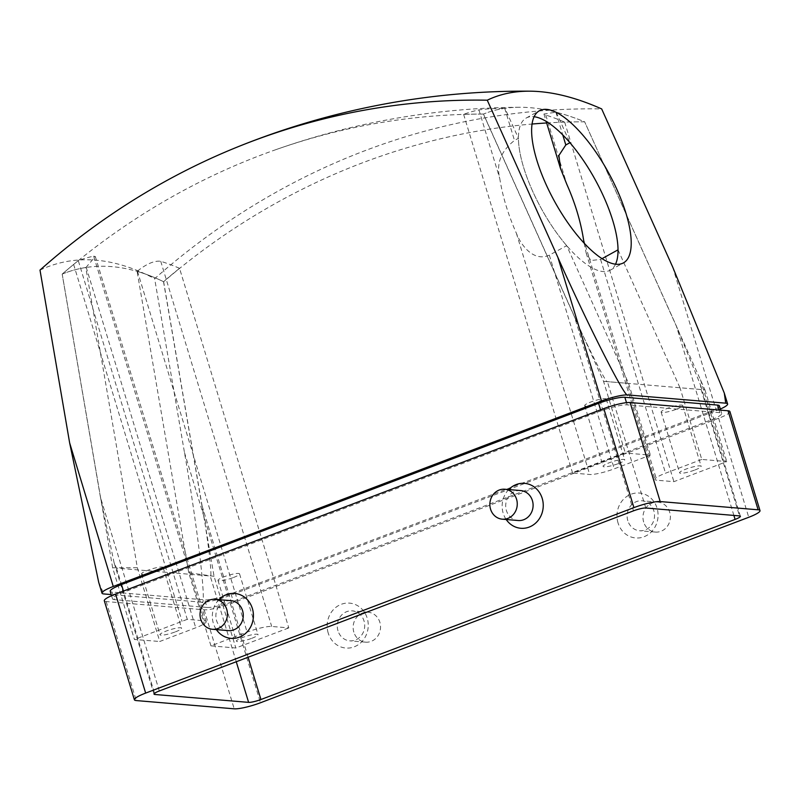 <?xml version="1.0" encoding="UTF-8"?>
<svg xmlns="http://www.w3.org/2000/svg" width="800" height="800" viewBox="0 0 800 800"><rect width="100%" height="100%" fill="white"/><g stroke="black" fill="none" stroke-linecap="round" stroke-linejoin="round"><path stroke-width="0.6" stroke-dasharray="4 3" d="M78.29 260.64A737.05 671.75 94.8 0 0 73.63 264.44A736.86 670.23 -85.5 0 0 62.2 274.09A668.88 264.74 -102.5 0 1 85.78 267.52L137.36 567.74L159.77 641.49L195.74 627.79A19.31 3.18 163.1 0 0 206.22 621.54A19.31 3.18 163.1 0 0 204.46 620.8L187.27 619.35L78.29 260.64A714 269.25 69.2 0 1 93.68 256.18L204.46 620.8M85.78 267.52A744.86 677.51 94.5 0 1 86.18 267.19L95.33 256.56L93.68 256.18M137.36 567.74L112.65 567.79L134.43 639.48L159.77 641.49M187.27 619.35L134.43 639.48M112.65 567.79L62.2 274.09M175.41 631.85A11.27 1.86 163.1 0 0 181.57 628.19A11.27 1.86 163.1 0 0 170.25 629.69A11.27 1.86 163.1 0 0 160.01 634.74A11.27 1.86 163.1 0 0 175.41 631.85M156.95 571.1A11.27 1.86 163.1 0 0 163.11 567.43A11.27 1.86 163.1 0 0 151.79 568.93A11.27 1.86 163.1 0 0 141.55 573.98A11.27 1.86 163.1 0 0 156.95 571.1M179.54 268.31A714 269.25 69.2 0 0 160.74 261.29C154.44 260.49 146.67 263.77 137.42 271.11A745.33 680.21 -85 0 0 137.1 271.38A668.88 264.74 -102.5 0 1 163.52 281.67A737.94 672.56 94.8 0 1 179.54 268.31L288.79 627.9L271.69 626.46A19.31 3.18 163.1 0 0 247.11 632.12L210.94 645.84L235.84 648.01L288.79 627.9M163.52 281.67L214.06 576.33L235.84 648.01M214.06 576.33L188.74 572.75L210.94 645.84M188.74 572.75L137.1 271.38M251.85 638.28A11.27 1.86 163.1 0 0 258.01 634.62A11.27 1.86 163.1 0 0 246.69 636.12A11.27 1.86 163.1 0 0 236.45 641.17A11.27 1.86 163.1 0 0 251.85 638.28M233.39 577.53A11.27 1.86 163.1 0 0 239.55 573.87A11.27 1.86 163.1 0 0 228.23 575.37A11.27 1.86 163.1 0 0 217.99 580.42A11.27 1.86 163.1 0 0 233.39 577.53M230.83 600.66A15.03 13.7 -85.2 0 0 215.92 614.49A15.03 13.7 -85.2 0 0 228.31 630.61M218.88 599.66A22.53 20.53 -85.2 0 0 216.36 629.6M520.66 490.57A15.03 13.7 -85.2 0 0 505.75 504.39A15.03 13.7 -85.2 0 0 518.14 520.52M508.71 489.56A22.53 20.53 -85.2 0 0 506.19 519.51M627.82 520.71A15.03 13.7 94.8 0 1 642.09 500.79A15.03 13.7 94.8 0 1 654.48 516.91A15.03 13.7 94.8 0 1 639.57 530.74A15.03 13.7 94.8 0 1 627.82 520.71M618.02 522.9A22.53 20.53 94.8 0 1 641.69 493.37A22.53 20.53 94.8 0 1 652.88 530.2A22.53 20.53 94.8 0 1 618.02 522.9M643.66 522.04A15.03 13.7 94.8 0 1 657.93 502.12A15.03 13.7 94.8 0 1 670.31 518.25A15.03 13.7 94.8 0 1 655.41 532.07A15.03 13.7 94.8 0 1 643.66 522.04M337.99 630.8A15.03 13.7 94.8 0 1 352.26 610.88A15.03 13.7 94.8 0 1 364.65 627.01A15.03 13.7 94.8 0 1 349.74 640.83A15.03 13.7 94.8 0 1 337.99 630.8M328.19 632.99A22.53 20.53 94.8 0 1 351.86 603.46A22.53 20.53 94.8 0 1 363.05 640.29A22.53 20.53 94.8 0 1 328.19 632.99M353.83 632.13A15.03 13.7 94.8 0 1 368.1 612.22A15.03 13.7 94.8 0 1 380.49 628.34A15.03 13.7 94.8 0 1 365.58 642.16A15.03 13.7 94.8 0 1 353.83 632.13M720.36 409.03A20.6 3.39 -16.9 0 1 716.34 410.67L228.09 596.13A20.6 3.39 -16.9 0 1 201.81 602.2C207.14 609.27 197.6 526.96 184.47 452.53L154.65 278.72A751.43 684.86 -85.2 0 1 601.67 108.92M98.69 582.26L103.88 593.95M729.91 411.56A20.6 3.39 -16.9 0 1 718.65 418.26L230.4 603.73A20.6 3.39 -16.9 0 1 204.12 609.79L106.18 601.55A20.6 3.39 -16.9 0 1 104.31 600.76M207.05 607.45L114.4 599.65A20.6 3.39 -16.9 0 1 112.52 598.87A20.6 3.39 -16.9 0 1 123.79 592.17L600.89 410.94A20.6 3.39 -16.9 0 1 627.17 404.87L719.83 412.67A20.6 3.39 -16.9 0 1 721.7 413.46A20.6 3.39 -16.9 0 1 710.44 420.16L233.34 601.39A20.6 3.39 -16.9 0 1 207.05 607.45L204.75 599.86L112.09 592.06A20.6 3.39 -16.9 0 1 110.21 591.27M719.39 405.86A20.6 3.39 -16.9 0 1 708.13 412.56L231.03 593.79A20.6 3.39 -16.9 0 1 204.75 599.86M201.81 602.2L111.22 594.57M40 270.09A678.76 268.65 -102.5 0 1 154.65 278.72M159.3 690.97L100.45 497.29L62.17 274.1A668.88 264.74 -102.5 0 1 163.64 281.73A737.89 672.52 -85.2 0 1 532.05 124.04M62.17 274.1A737.05 671.75 94.8 0 1 275.18 149.9A737.05 671.75 94.8 0 1 483.4 114.09L574.62 317.18L633.47 510.85M546.66 122.96A737.89 672.52 -85.2 0 1 584.65 121.81A668.88 235.17 61.1 0 0 556.21 112.22A745.38 679.34 -85.2 0 0 555.87 112.22L543.94 114.02L545.8 115.06A714 269.25 -110.8 0 1 564.66 122.12A737.89 672.52 94.8 0 1 584.65 121.81A668.88 235.17 61.1 0 0 530.41 107.71A668.88 235.17 61.1 0 0 519.24 107.27A668.88 235.17 61.1 0 0 483.4 114.09M615.54 264.19A86.91 30.55 -118.9 0 1 610.24 270.18A86.91 30.55 -118.9 0 1 603.02 271.54A86.91 30.55 -118.9 0 1 536.83 200.02A86.91 30.55 -118.9 0 1 526.22 118.02A86.91 30.55 -118.9 0 1 533.44 116.66A86.91 30.55 -118.9 0 1 534.11 116.73M618.03 249.83L679.99 387.76L704.96 389.86L584.65 121.81L676.26 325.73L700.43 384.79L701.11 389.53L607.4 381.64C606.72 384.35 588.7 348.89 574.62 317.18M100.45 497.29L114.07 562.63L116.5 568.11L210.21 576C212.71 579.32 208.24 540.74 202.08 505.85L163.64 281.73M603.55 381.32L628.62 383.43L566.7 245.67L549.33 255.13C533.92 262.07 521.38 246.02 516.43 233.36C508.19 214.84 502.63 196.54 499.75 178.46C496.09 163.64 501 150.98 514.49 140.46L518.43 138.27L504.96 108.3A668.88 235.17 61.1 0 0 483.48 114.06L603.55 381.32L625.33 453.01L572.6 473.04L589.69 474.48A19.31 3.18 163.1 0 0 614.26 468.82L650.4 455.12L625.33 453.01M628.62 383.43L650.4 455.12M483.48 114.06A737.1 671.79 -85.2 0 0 463.62 114.36A713.92 269.22 -110.8 0 1 478.93 109.93C484.69 108.99 493.29 108.45 504.72 108.3A744.88 680.06 95 0 1 504.96 108.3M463.62 114.36L572.6 473.04M566.7 245.67A86.91 30.55 -118.9 0 1 518.43 138.27M618.56 463.52A11.27 1.86 163.1 0 0 624.72 459.85A11.27 1.86 163.1 0 0 613.4 461.35A11.27 1.86 163.1 0 0 603.16 466.4A11.27 1.86 163.1 0 0 618.56 463.52M600.1 402.76A11.27 1.86 163.1 0 0 606.26 399.1A11.27 1.86 163.1 0 0 594.94 400.6A11.27 1.86 163.1 0 0 584.7 405.65A11.27 1.86 163.1 0 0 600.1 402.76M584.08 243.06L586.19 253.08L590.84 260.5L600.6 259.45L602.06 258.65M701.77 459.44L665.54 473.2A19.31 3.18 163.1 0 0 654.98 479.49A19.31 3.18 163.1 0 0 656.74 480.22L673.9 481.67L725.53 462.06A4.51 0.74 163.1 0 0 726.74 461.54L701.77 459.44L679.99 387.76M564.66 122.12L673.9 481.67M704.96 389.86L726.74 461.54M556.21 112.22L569.91 142.7M695 469.95A11.27 1.86 163.1 0 0 701.16 466.29A11.27 1.86 163.1 0 0 689.84 467.79A11.27 1.86 163.1 0 0 679.6 472.84A11.27 1.86 163.1 0 0 695 469.95M676.54 409.2A11.27 1.86 163.1 0 0 682.7 405.53A11.27 1.86 163.1 0 0 671.38 407.03A11.27 1.86 163.1 0 0 661.14 412.08A11.27 1.86 163.1 0 0 676.54 409.2M86.18 267.19L195.74 627.79M73.63 264.44L182.06 621.33M160.74 261.29L271.69 626.46M137.42 271.11L247.11 632.12M672.71 267.07L716.34 410.67M184.47 452.53L228.09 596.13M204.12 609.79L234.21 708.82M230.4 603.73L260.49 702.75M106.18 601.55L136.27 700.57M718.65 418.26L748.74 517.29M231.03 593.79L233.34 601.39M112.09 592.06L114.4 599.65M123.45 591.07L123.79 592.17M600.55 409.84L600.89 410.94M626.5 402.66L627.17 404.87M719.02 410.02L719.83 412.67M708.13 412.56L710.44 420.16M202.08 505.85L248.08 657.24M733.89 515.43L676.26 325.73M236.26 661.73L210.21 576M116.5 568.11L154.54 693.31M701.11 389.53L739.5 515.9M645.79 508.01L607.4 381.64M549.33 255.13L614.26 468.82M516.43 233.36L589.69 474.48M504.72 108.3L514.49 140.46M478.93 109.93L499.75 178.46M600.6 259.45L665.54 473.2M583.42 238.9L656.74 480.22M545.8 115.06L566.89 184.49M700.51 379.72L725.53 462.06M555.87 112.22L562.77 134.93M95.33 256.56L206.22 621.54M141.55 573.98L160.01 634.74M163.11 567.43L181.57 628.19M217.99 580.42L236.45 641.17M239.55 573.87L258.01 634.62M657.93 502.12L642.09 500.79M655.41 532.07L639.57 530.74M368.1 612.22L352.26 610.88M365.58 642.16L349.74 640.83M111.56 595.7L112.52 598.87M720.7 410.16L721.7 413.46M519.24 107.27A747.82 747.82 0 0 0 275.18 149.9M740.38 516.27L700.43 384.79M154.02 694.11L114.07 562.63M610.24 270.18L623.43 262.9M526.22 118.02L539.41 110.74M584.7 405.65L603.16 466.4M606.26 399.1L624.72 459.85M586.19 253.08L654.98 479.49M543.94 114.02L546.19 121.39M661.14 412.08L679.6 472.84M682.7 405.53L701.16 466.29"/><path stroke-width="1.2" d="M212.47 629.28L228.31 630.61A15.03 13.7 -85.2 0 0 242.58 610.69A15.03 13.7 -85.2 0 0 230.83 600.66L214.99 599.33A15.03 13.7 -85.2 0 0 200.09 613.15A15.03 13.7 -85.2 0 0 212.47 629.28A15.03 13.7 -85.2 0 0 226.74 609.36A15.03 13.7 -85.2 0 0 214.99 599.33M216.36 629.6A22.53 20.53 -85.2 0 0 242.34 635.73A22.53 20.53 -85.2 0 0 252.38 608.5A22.53 20.53 -85.2 0 0 218.88 599.66M502.3 519.18L518.14 520.52A15.03 13.7 -85.2 0 0 532.41 500.6A15.03 13.7 -85.2 0 0 520.66 490.57L504.82 489.23A15.03 13.7 -85.2 0 0 489.91 503.06A15.03 13.7 -85.2 0 0 502.3 519.18A15.03 13.7 -85.2 0 0 516.57 499.27A15.03 13.7 -85.2 0 0 504.82 489.23M506.19 519.51A22.53 20.53 -85.2 0 0 532.17 525.64A22.53 20.53 -85.2 0 0 542.21 498.41A22.53 20.53 -85.2 0 0 508.71 489.56M111.22 594.57L103.88 593.95A20.6 3.39 -16.9 0 1 102 593.17L98.69 582.26L69.64 442.87L40 270.09A750.5 684.01 94.8 0 1 236.13 147.52A750.5 684.01 94.8 0 1 487.26 100.2A678.76 238.64 61.1 0 1 529.99 91.18A678.76 238.64 61.1 0 1 539.65 91.63A678.76 238.64 61.1 0 1 601.67 108.92L672.71 267.07L724.29 393.06L725.73 403.18A20.6 3.39 -16.9 0 1 727.61 403.97A20.6 3.39 -16.9 0 1 720.36 409.03M102 593.17A20.6 3.39 -16.9 0 1 113.26 586.47L601.51 401A20.6 3.39 -16.9 0 1 627.8 394.94C626.36 400.7 587.92 325.07 557.88 257.4L601.51 401M487.26 100.2L557.88 257.4M134.4 699.79L104.31 600.76A20.6 3.39 -16.9 0 1 115.57 594.06L603.82 408.6A20.6 3.39 -16.9 0 1 630.1 402.53L728.04 410.78A20.6 3.39 -16.9 0 1 729.91 411.56L760 510.59A20.6 3.39 -16.9 0 1 748.74 517.29L260.49 702.75A20.6 3.39 -16.9 0 1 234.21 708.82L136.27 700.57A20.6 3.39 -16.9 0 1 134.4 699.79A20.6 3.39 -16.9 0 1 145.66 693.09L633.91 507.62A20.6 3.39 -16.9 0 1 660.19 501.56L758.13 509.8A20.6 3.39 -16.9 0 1 760 510.59M159.3 690.97L633.47 510.85A9.66 1.59 -16.9 0 1 645.79 508.01L739.5 515.9A9.66 1.59 -16.9 0 1 740.38 516.27A9.66 1.59 -16.9 0 1 735.1 519.41L260.93 699.52A9.66 1.59 -16.9 0 1 248.61 702.37L154.9 694.48A9.66 1.59 -16.9 0 1 154.02 694.11A9.66 1.59 -16.9 0 1 159.3 690.97M111.56 595.7L110.21 591.27A20.6 3.39 -16.9 0 1 121.48 584.57L598.58 403.34A20.6 3.39 -16.9 0 1 624.86 397.28L717.52 405.08A20.6 3.39 -16.9 0 1 719.39 405.86L720.7 410.16M627.8 394.94L725.73 403.18M546.63 109.38A86.91 30.55 61.1 0 0 539.41 110.74A86.91 30.55 61.1 0 0 554.67 201.59A86.91 30.55 61.1 0 0 623.43 262.9A86.91 30.55 61.1 0 0 612.82 180.89A86.91 30.55 61.1 0 0 546.63 109.38M546.66 122.96A737.89 672.52 -85.2 0 0 532.05 124.04M534.11 116.73A86.91 30.55 -118.9 0 1 594.98 179.33A86.91 30.55 -118.9 0 1 615.54 264.19M602.06 258.65L618.03 249.83A86.91 30.55 -118.9 0 0 569.91 142.7L565.81 144.96L558.91 155.44L560.49 168.46L566.89 184.49C575.03 202.85 580.54 220.98 583.42 238.9L584.08 243.06M69.64 442.87L113.26 586.47M115.57 594.06L145.66 693.09M603.82 408.6L633.91 507.62M630.1 402.53L660.19 501.56M728.04 410.78L758.13 509.8M121.48 584.57L123.45 591.07M598.58 403.34L600.55 409.84M624.86 397.28L626.5 402.66M717.52 405.08L719.02 410.02M248.08 657.24L260.93 699.52M735.1 519.41L733.89 515.43M248.61 702.37L236.26 661.73M154.54 693.31L154.9 694.48M562.77 134.93L565.81 144.96M724.29 393.06L727.61 403.97M529.99 91.18A763.91 763.91 0 0 0 236.13 147.52M546.19 121.39L560.49 168.46"/></g></svg>
